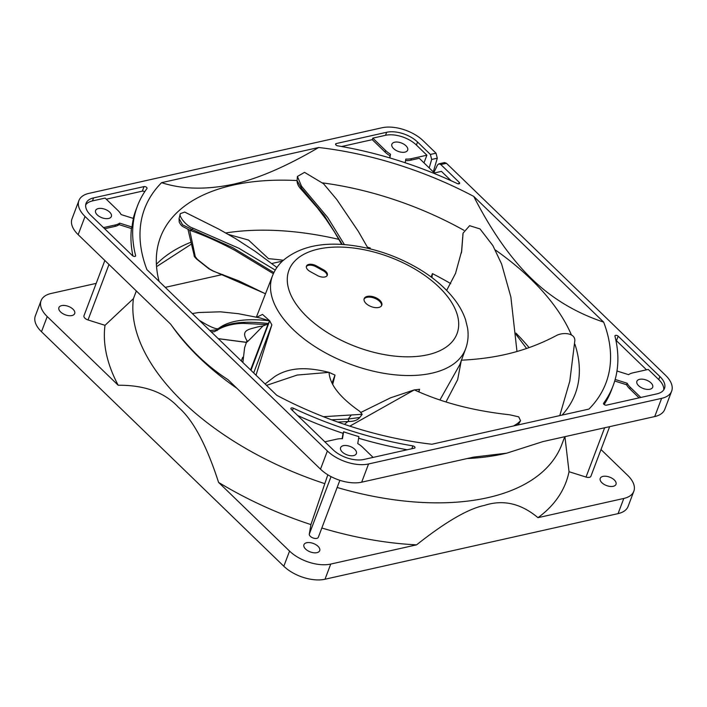 <?xml version="1.0" encoding="UTF-8"?>
<svg xmlns="http://www.w3.org/2000/svg" width="707" height="707" viewBox="0 0 707 707"><rect width="100%" height="100%" fill="white"/><g stroke="black" fill="none" stroke-linecap="round" stroke-linejoin="round"><path stroke-width="1.06" d="M104.848 260.485L83.974 315.72A4.79 2.554 20.7 0 0 84.937 318.203A4.79 2.554 20.7 0 0 88.022 319.962L105.007 325.317A244.286 130.168 20.7 0 0 118.184 385.244L47.219 316.559A30.657 16.332 -159.3 0 1 41.077 300.678L35.35 315.843A30.657 16.332 20.7 0 0 41.483 331.724L283.825 566.245A30.657 16.332 20.7 0 0 325.008 579.236L618.059 513.627A30.657 16.332 20.7 0 0 628.099 506.415L633.826 491.25A30.657 16.332 -159.3 0 1 623.795 498.453L537.965 517.674C520.935 503.402 503.084 499.319 484.392 505.425C468.273 508.687 445.657 521.828 416.564 544.85L330.735 564.071A30.657 16.332 -159.3 0 1 289.552 551.08L218.578 482.395A244.286 130.168 20.7 0 0 310.921 524.594L309.312 534.112A4.79 2.554 20.7 0 0 310.346 536.339A4.79 2.554 20.7 0 0 314.977 538.434A4.79 2.554 20.7 0 0 318.344 537.24L339.855 480.318M165.244 287.36L222.776 274.475M271.842 263.49L282.34 261.139C298.911 246.84 321.906 241.573 351.326 245.347C375.523 248.564 398.315 256.553 419.693 269.332C433.665 277.824 444.977 287.493 453.629 298.336C459.073 305.194 463.041 312.308 465.542 319.679L467.557 327.951C468.688 335.109 468.069 342.011 465.683 348.666A103.24 55.013 -159.3 0 1 392.323 374.533A103.24 55.013 -159.3 0 1 293.096 329.453A103.24 55.013 -159.3 0 1 272.54 275.686L256.367 317.196M562.083 415.089A221.68 118.122 20.7 0 0 575.198 393.94A221.68 118.122 20.7 0 0 574.941 344.274M571.442 334.994A221.68 118.122 20.7 0 0 530.842 279.088A221.68 118.122 20.7 0 0 495.307 249.951M515.916 333.085A221.68 118.122 -159.3 0 1 529.119 347.667M560.183 414.399A221.68 118.122 -159.3 0 1 560.262 415.495M431.959 277.604L432.428 273.618A221.68 118.122 -159.3 0 1 450.73 283.604M432.428 273.618L431.146 277.003M369.938 248.802L370.238 248.024A221.68 118.122 -159.3 0 0 367.428 247.132M156.397 264.285A221.68 118.122 -159.3 0 1 158.748 261.97A221.68 118.122 -159.3 0 1 191.014 242.201M225.86 232.948A221.68 118.122 -159.3 0 1 338.909 239.381M341.728 244.472L334.384 231.808L325.971 219.214L317.257 207.69L300.908 189.016C298.31 186.25 297.028 183.466 297.073 180.656L297.081 180.568A221.68 118.122 20.7 0 0 233.018 185.137A221.68 118.122 20.7 0 0 160.462 237.225A221.68 118.122 20.7 0 0 159.11 281.43M463.969 230.323A221.68 118.122 20.7 0 0 322.604 182.901M526.627 348.524L516.022 334.438M601.913 482.74A8.431 4.489 20.7 0 0 610.07 486.425A8.431 4.489 20.7 0 0 615.991 484.33A8.431 4.489 20.7 0 0 614.312 479.965A8.431 4.489 20.7 0 0 606.146 476.279A8.431 4.489 20.7 0 0 600.225 478.374A8.431 4.489 20.7 0 0 601.913 482.74M537.965 517.674A244.286 130.168 20.7 0 0 569.038 471.71L586.023 477.066A4.79 2.554 20.7 0 0 589.364 477.34A4.79 2.554 20.7 0 0 590.928 476.209L609.655 426.648M601.003 449.546L627.692 475.369A30.657 16.332 -159.3 0 1 633.826 491.25M78.901 200.585L72.026 218.781A30.657 16.332 20.7 0 0 78.159 234.662L170.643 324.16C179.437 336.143 188.522 346.66 197.898 355.709C207.266 364.794 217.305 372.783 228.016 379.686L320.501 469.174A30.657 16.332 20.7 0 0 361.684 482.174L473.522 457.129L506.778 453.152L542.896 441.601L654.735 416.556A30.657 16.332 20.7 0 0 664.774 409.353L671.65 391.157A30.657 16.332 -159.3 0 1 661.611 398.359L368.559 463.969A30.657 16.332 -159.3 0 1 327.376 450.978L85.034 216.466A30.657 16.332 -159.3 0 1 78.901 200.585A30.657 16.332 -159.3 0 1 88.941 193.373L381.992 127.764A30.657 16.332 -159.3 0 1 423.175 140.755L436.016 153.18L437.288 158.191L431.659 159.455L429.193 167.895M671.65 391.157A30.657 16.332 -159.3 0 0 665.517 375.276L446.453 163.282L444.482 162.583L438.844 163.838L440.823 164.545L459.258 182.388A1.918 1.025 20.7 0 1 459.638 183.378A1.918 1.025 20.7 0 1 457.235 183.546A254.246 135.479 -159.3 0 0 337.654 145.828A1.918 1.025 20.7 0 1 335.966 145.015A1.918 1.025 20.7 0 1 335.586 144.016A1.918 1.025 20.7 0 1 336.214 143.565L386.658 132.271A22.995 12.249 20.7 0 1 417.545 142.019L430.386 154.444L431.659 159.455M433.93 172.481L437.456 165.067L438.835 163.847M423.988 162.866L426.887 155.195L416.396 145.05A22.995 12.249 -159.3 0 0 385.509 135.311L372.828 138.148L385.642 150.547A19.16 10.207 -159.3 0 0 390.52 154.241L389.592 157.864M426.887 155.195L411.386 158.668A19.16 10.207 -159.3 0 1 405.809 159.066L405.191 162.751M389.902 157.953L390.52 154.241M405.968 145.792A8.431 4.489 20.7 0 0 397.811 142.098A8.431 4.489 20.7 0 0 391.881 144.201A8.431 4.489 20.7 0 0 393.569 148.567A8.431 4.489 20.7 0 0 401.726 152.252A8.431 4.489 20.7 0 0 407.656 150.158A8.431 4.489 20.7 0 0 405.968 145.792M405.553 160.595A19.16 10.207 20.7 0 0 410.811 160.189L419.269 158.297L434.407 172.95L441.46 171.377L451.128 180.736M414.585 446.727A1.918 1.025 20.7 0 0 412.897 445.905A254.246 135.479 -159.3 0 1 293.325 408.186A1.918 1.025 20.7 0 0 290.913 408.354A1.918 1.025 20.7 0 0 291.293 409.344L333.015 449.714A22.995 12.249 20.7 0 0 363.902 459.462L414.346 448.167A1.918 1.025 20.7 0 0 414.974 447.717A1.918 1.025 20.7 0 0 414.585 446.727M604.149 404.51A254.246 135.479 20.7 0 0 611.396 390.291L613.11 385.739A254.246 135.479 -159.3 0 0 614.949 336.178A1.918 1.025 20.7 0 1 614.966 335.807A1.918 1.025 20.7 0 1 616.31 335.33A1.918 1.025 20.7 0 1 618.165 336.17L659.878 376.531A22.995 12.249 20.7 0 1 664.483 388.443A22.995 12.249 20.7 0 1 656.953 393.852L606.509 405.146A1.918 1.025 20.7 0 1 603.937 404.333A1.918 1.025 20.7 0 1 603.548 403.335A1.918 1.025 20.7 0 1 603.628 403.211L603.522 403.485M613.11 385.739A254.246 135.479 -159.3 0 1 603.628 403.211M132.386 255.572L90.673 215.202A22.995 12.249 20.7 0 1 86.077 203.289A22.995 12.249 20.7 0 1 93.598 197.889L144.042 186.595A1.918 1.025 20.7 0 1 146.623 187.408A1.918 1.025 20.7 0 1 147.003 188.398A1.918 1.025 20.7 0 1 146.932 188.53A254.246 135.479 -159.3 0 0 137.441 205.993A254.246 135.479 -159.3 0 0 135.603 255.554A1.918 1.025 20.7 0 1 135.594 255.934A1.918 1.025 20.7 0 1 134.242 256.411A1.918 1.025 20.7 0 1 132.386 255.572M146.897 269.606L276.791 395.31A246.584 131.396 20.7 0 0 431.889 444.243L588.966 409.07A246.584 131.396 20.7 0 0 603.663 322.127L473.761 196.422A246.584 131.396 20.7 0 0 318.671 147.498L161.585 182.662A246.584 131.396 20.7 0 0 146.897 269.606M389.955 155.761A19.16 10.207 20.7 0 1 385.068 152.067L372.253 139.659L341.64 146.517M372.253 139.659L372.828 138.148M506.778 453.152L504.171 453.744A227.044 120.977 -159.3 0 1 467.141 458.56M337.151 487.485A227.044 120.977 20.7 0 0 561.871 444.367L564.769 436.705M564.92 436.67L569.038 471.71M321.835 528.014A244.286 130.168 20.7 0 0 416.564 544.85M318.017 546.299A8.431 4.489 20.7 0 0 309.852 542.614A8.431 4.489 20.7 0 0 303.93 544.708A8.431 4.489 20.7 0 0 305.618 549.074A8.431 4.489 20.7 0 0 313.775 552.768A8.431 4.489 20.7 0 0 319.697 550.665A8.431 4.489 20.7 0 0 318.017 546.299M327.827 474.795L310.921 524.594M105.007 325.317L133.42 298.637A227.044 120.977 20.7 0 0 182.53 401.496A227.044 120.977 20.7 0 0 324.513 483.561M118.184 385.244C144.599 385.032 164.669 392.376 178.411 407.276C193.029 419.808 206.417 444.844 218.578 482.395M41.077 300.678A30.657 16.332 -159.3 0 1 51.116 293.476L96.196 283.383M72.998 309.189A8.431 4.489 20.7 0 0 64.841 305.504A8.431 4.489 20.7 0 0 58.911 307.598A8.431 4.489 20.7 0 0 60.599 311.973A8.431 4.489 20.7 0 0 68.756 315.658A8.431 4.489 20.7 0 0 74.686 313.563A8.431 4.489 20.7 0 0 72.998 309.189M133.42 298.637L136.327 290.957M236.986 388.364A227.044 120.977 -159.3 0 1 199.153 357.512A227.044 120.977 -159.3 0 1 174.187 329.047L170.634 324.151M228.608 234.503L248.493 240.044L268.536 258.682A241.6 128.736 -159.3 0 1 283.277 260.264M191.456 244.056L156.547 266.663M433.303 171.872L437.288 158.191M109.673 212.127A8.431 4.489 20.7 0 0 101.516 208.441A8.431 4.489 20.7 0 0 95.586 210.536A8.431 4.489 20.7 0 0 97.274 214.901A8.431 4.489 20.7 0 0 105.431 218.596A8.431 4.489 20.7 0 0 111.361 216.492A8.431 4.489 20.7 0 0 109.673 212.127M85.688 204.88A22.995 12.249 -159.3 0 1 92.458 200.921L105.131 198.084L117.954 210.483A19.16 10.207 -159.3 0 1 121.1 214.566L133.446 218.454A254.246 135.479 20.7 0 0 132.006 227.027L119.651 223.138A19.16 10.207 -159.3 0 1 115.515 224.914L103.487 227.601M104.654 228.732L114.941 226.426A19.16 10.207 20.7 0 0 119.085 224.649L131.431 228.547L132.006 227.027M119.651 223.138L119.085 224.649M131.431 228.547A254.246 135.479 20.7 0 0 132.934 255.978M137.441 205.993L135.726 210.545A254.246 135.479 20.7 0 0 133.261 218.401M144.688 191.774A1.918 1.025 -159.3 0 0 142.328 191.146L106.297 199.206M354.693 449.237A8.431 4.489 20.7 0 0 346.536 445.551A8.431 4.489 20.7 0 0 340.606 447.646A8.431 4.489 20.7 0 0 342.294 452.012A8.431 4.489 20.7 0 0 350.451 455.697A8.431 4.489 20.7 0 0 356.381 453.602A8.431 4.489 20.7 0 0 354.693 449.237M324.858 441.822L336.877 439.135A19.16 10.207 -159.3 0 1 342.453 438.738L343.62 431.818A254.246 135.479 20.7 0 0 358.909 436.634L357.742 443.563A19.16 10.207 -159.3 0 1 362.62 447.257L373.102 457.402M297.709 415.548A254.246 135.479 20.7 0 0 343.045 433.329L342.135 438.72M343.62 431.818L343.045 433.329M358.635 438.243A254.246 135.479 20.7 0 0 407.188 449.767M646.507 369.805L616.442 340.712A1.918 1.025 -159.3 0 0 615.903 340.314M663.723 389.893A22.995 12.249 -159.3 0 0 658.738 379.571L648.248 369.416L632.747 372.889A19.16 10.207 -159.3 0 0 628.611 374.666L616.972 370.998M614.71 381.011L626.588 384.758L627.162 383.238L615.161 379.456M626.588 384.758A19.16 10.207 20.7 0 0 629.743 388.832L639.057 397.855M640.798 397.467L630.308 387.321A19.16 10.207 -159.3 0 1 627.162 383.238M650.988 382.902A8.431 4.489 20.7 0 0 642.831 379.208A8.431 4.489 20.7 0 0 636.901 381.303A8.431 4.489 20.7 0 0 638.589 385.677A8.431 4.489 20.7 0 0 646.746 389.363A8.431 4.489 20.7 0 0 652.676 387.268A8.431 4.489 20.7 0 0 650.988 382.902M318.671 147.498C285.849 166.737 257.233 179.021 232.842 184.341C205.887 189.909 182.141 189.352 161.585 182.662M603.663 322.127C575.666 312.786 551.593 298.248 531.434 278.54C522.986 270.436 514.422 260.556 505.726 248.899C494.414 233.54 483.765 216.05 473.761 196.422M255.996 375.187L271.859 324.84A103.399 55.093 -159.3 0 1 269.694 320.81L268.271 323.514C243.615 320.633 226.832 322.701 217.906 329.709L218.763 328.304C230.632 319.281 250.375 318.574 269.694 320.81L262.509 314.421L256.694 317.266M265.072 383.972L275.014 376.38C292.15 365.457 312.22 368.25 329.038 372.359L297.152 375.055L266.521 385.377M332.705 384.343L335.03 375.09A103.399 55.093 -159.3 0 1 329.038 372.359L329.038 372.359C329.692 381.762 335.569 394.418 359.783 411.386L362.178 414.311L351.335 414.965L348.171 419.039L348.781 421.478M518.063 424.942L520.564 420.78L518.726 416.847L509.712 414.788C464.923 409.866 436.007 399.658 414.293 389.893L390.547 397.82L361.056 412.34M347.941 421.496L344.406 424.341M418.871 391.917L419.605 389.265A103.399 55.093 -159.3 0 1 414.293 389.893L349.841 426.144M459.886 364.512L439.931 399.976M379.906 300.387A9.412 5.011 20.7 0 0 370.751 296.268A9.412 5.011 20.7 0 0 364.167 298.663A9.412 5.011 20.7 0 0 366.067 303.48A9.412 5.011 20.7 0 0 375.125 307.589A9.412 5.011 20.7 0 0 381.762 305.309A9.412 5.011 20.7 0 0 379.906 300.387M310.17 271.55L317.381 275.518A7.291 3.889 20.7 0 0 327.297 275.253A7.291 3.889 20.7 0 0 323.567 269.827L316.365 265.859A7.291 3.889 20.7 0 0 306.449 266.124A7.291 3.889 20.7 0 0 310.179 271.55M364.043 299.132A9.385 5.002 -159.3 0 1 370.839 297.24A9.385 5.002 -159.3 0 1 379.544 301.297A9.385 5.002 -159.3 0 1 381.541 305.751M306.334 266.601A7.291 3.889 -159.3 0 1 316.02 266.769L323.223 270.746A7.291 3.889 -159.3 0 1 327.067 275.686M247.052 340.509L244.622 347.65L242.872 362.488M368.064 248.351L358.422 231.516L336.718 199.436L323.523 183.732L304.54 172.358L297.408 176.467L301.536 186.241L327.633 217.42L344.442 244.657M342.365 244.507L324.257 215.538L301.368 188.035L301.536 186.241M297.408 176.467L297.073 180.656L301.368 188.035L301.35 189.008M276.905 267.502L255.174 251.338L235.634 238.648L218.94 229.192L184.713 212.073L180.515 213.576C178.023 215.122 185.552 225.798 192.834 228.105L238.886 248.263L275.253 270.101M180.214 214.159L180.515 213.576M273.901 272.593L232.744 247.636L192.419 229.634L192.834 228.105M189.909 230.164L192.419 229.634L182.583 224.844L179.065 218.551L179.216 222.139C180.532 224.605 181.832 226.125 183.104 226.7L190.333 230.447C203.934 235.201 218.702 241.785 234.618 250.198L273.379 273.697M265.505 293.75L212.948 270.861L209.21 268.775L197.191 259.195L195.256 256.579L189.706 230.208M208.671 268.05L209.21 268.775M199.365 320.386L201.345 321.544L201.053 322.012M218.763 328.304C216.837 330.408 206.727 324.858 201.345 321.544M250.976 370.335L269.694 320.81L259.831 317.903M268.271 323.514L250.587 369.947M263.022 325.918L257.94 326.855C248.086 329.603 240.283 330.081 247.353 341.331C245.417 343.902 250.64 338.768 263.022 325.918L267.944 324.018M243.915 323.408L267.211 324.584M246.628 342.329L218.233 338.644M209.873 330.549L217.906 329.709L214.46 331.671L211.243 331.875M253.68 372.942L271.859 324.84M323.444 416.697L351.335 414.965M331.53 419.79L348.171 419.039L359.783 417.475C357.627 420.135 353.96 421.469 348.781 421.487L337.813 422.061M332.034 383.026L335.03 375.09M513.697 425.923L517.551 423.484L516.446 425.305M520.564 420.78L517.551 423.484M418.641 391.811L419.605 389.265M559.776 415.61L569.807 381.1L574.826 340.694C575.206 332.741 562.33 331.892 555.649 335.949C521.271 354.004 489.262 358.785 461.256 360.208M461.256 360.764L457.641 379.686L445.993 401.938M516.985 351.494L510.861 296.975L501.608 264.003L492.876 245.603L480.026 228.935L469.616 225.692L463.076 233.142L461.698 250.932L455.547 273.353L446.656 290.418M461.556 251.833L462.997 234.229M461.547 251.878L462.723 236.739M330.735 564.071L325.008 579.236M618.059 513.627L623.795 498.453M417.545 142.019L416.396 145.05M385.509 135.311L386.658 132.271M411.386 158.668L410.811 160.189M458.693 183.873L459.258 182.388M446.453 163.282L440.823 164.545M430.386 154.444L436.016 153.18M336.214 143.565L335.754 144.767M385.068 152.067L385.642 150.547M654.735 416.556L661.611 398.359M368.559 463.969L361.684 482.174M309.312 534.112L331.044 476.624M283.825 566.245L289.552 551.08M47.219 316.559L41.483 331.724M108.984 264.489L88.022 319.962M320.501 469.174L327.376 450.978M85.034 216.466L78.159 234.662M114.941 226.426L115.515 224.914M135.355 256.217L135.603 255.554M142.328 191.146L144.042 186.595M93.598 197.889L92.458 200.921M293.325 408.186L292.459 410.475M411.828 448.733L412.897 445.905M586.023 477.066L604.644 427.77M618.165 336.17L616.442 340.712M658.738 379.571L659.878 376.531M630.308 387.321L629.743 388.832M295.659 260.185A89.824 47.864 -159.3 0 1 353.677 248.042A89.824 47.864 -159.3 0 1 456.386 312.034A89.824 47.864 -159.3 0 1 393.269 355.948A89.824 47.864 -159.3 0 1 306.431 316.241A89.824 47.864 -159.3 0 1 295.659 260.185M323.223 270.746L323.576 269.827M316.365 265.859L316.02 266.778M196.634 258.338L197.191 259.195M194.213 255.616L195.256 256.579M242.687 357.318L241.308 360.968M465.683 348.666L459.78 364.794M282.34 261.148C277.984 265.328 274.723 270.171 272.54 275.686M187.991 229.483L194.204 255.572C193.789 255.881 194.628 257.065 196.732 259.133L208.768 268.704L212.895 271.002L238.789 280.865L265.47 293.829M179.065 218.543L180.197 214.221M192.313 313.563L198.649 312.521L220.407 311.814L238.347 313.696L260.123 317.956M244.684 323.382L244.631 323.382C229.74 323.152 218.18 328.826 217.129 330.531M218.304 338.706L246.602 342.409M359.783 417.475L362.178 414.311M461.379 253L461.706 250.932M462.776 235.343L463.076 233.142"/></g></svg>
